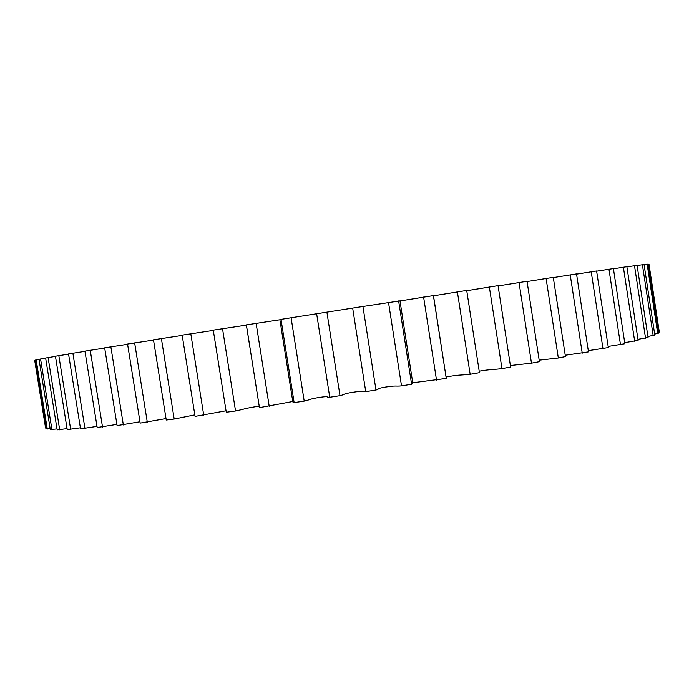<?xml version="1.0" encoding="UTF-8"?>
<svg xmlns="http://www.w3.org/2000/svg" width="694" height="694" viewBox="0 0 694 694"><rect width="100%" height="100%" fill="white"/><g stroke="black" fill="none" stroke-linecap="round" stroke-linejoin="round"><path stroke-width="1.04" d="M153.521 340.069L127.557 344.042L140.171 423.088L166.013 418.543M182.201 335.419L153.478 339.8L166.248 420.009L174.194 419.037L194.823 414.865M213.31 330.405L182.158 335.141L195.066 416.383L226.036 410.779M246.387 325.113L213.266 330.136L226.27 412.236L235.544 410.969C243.95 409.295 246.76 407.768 259.192 406.224M279.89 319.761L246.344 324.887L259.452 407.63L292.764 401.505M281.018 319.353L279.882 319.682L292.833 401.965L294.126 402.607L304.206 401.106C310.686 399.692 308.873 399.041 319.804 397.358C330.622 395.754 325.035 397.523 329.745 397.254L339.991 395.675C345.612 394.366 341.83 394.036 352.786 392.292C363.751 390.609 360.073 392.101 365.738 391.65L375.983 390.019C380.65 388.831 374.96 388.822 385.769 387.044C396.708 385.309 394.99 386.515 401.522 385.89L411.603 384.233L412.8 383.157L399.978 300.875L362.927 306.479L281.018 319.353L294.126 402.607M412.73 382.767L446.268 378.421L433.481 295.583L399.987 300.953M446.121 377.007C458.578 374.63 461.71 375.237 470.159 374.292L479.433 372.661L466.706 290.439L433.507 295.8M479.207 371.203C489.409 369.364 493.408 369.694 501.962 368.627L510.619 367.048L498.058 285.659L466.741 290.708M510.385 365.53L531.474 363.17L539.412 361.669L527.032 281.287L498.101 285.937M539.177 360.186L558.323 358L565.445 356.586L553.274 277.357L527.076 281.556M565.246 355.241L588.477 351.875L576.532 273.913L553.318 277.6M588.295 350.652L608.326 347.573L596.606 270.99L576.567 274.139M608.152 346.445L624.878 343.721L613.401 268.587L596.64 271.198M624.721 342.663L638.116 340.338L626.882 266.713L613.435 268.786M637.96 339.331L648.066 337.449L637.075 265.36L626.908 266.895M647.918 336.486L654.806 335.046L644.058 264.509L637.101 265.542M654.659 334.109L658.476 333.137L647.97 264.145L644.084 264.683M658.337 332.218L659.291 331.906L648.985 264.188L647.996 264.31M35.472 360.255L34.7 360.377L45.587 428.042L46.368 427.92M39.029 359.457L35.446 360.082L46.515 428.84L50.159 428.649M45.648 358.182L39.003 359.284L50.306 429.586L57.012 428.892M55.459 356.404L45.622 358.009L57.168 429.855L67.058 428.614M68.559 354.131L55.433 356.222L67.223 429.612L80.383 427.79M84.98 351.338L68.532 353.94L80.547 428.84L97.004 426.376M104.69 348.05L84.946 351.138L97.177 427.504L116.896 424.372M127.592 344.285L104.655 347.833L117.086 425.587L139.954 421.752M45.587 428.007L34.7 360.377M134.645 342.879L147.31 422.264M161.381 338.516L174.194 419.037M190.798 333.753L203.732 415.255M222.514 328.661L235.544 410.969M259.452 407.63L246.379 324.844M256.121 323.3L269.203 406.233M291.09 317.757L304.206 401.106M329.745 397.254L316.638 313.731M326.891 312.118L339.991 395.675M365.738 391.65L352.665 308.084M362.927 306.479L375.983 390.019M401.522 385.89L388.519 302.497M398.625 300.927L411.603 384.233M436.517 380.078L423.609 297.058M433.394 295.557L446.268 378.421M470.159 374.292L457.389 291.87M501.962 368.627L489.348 286.986M531.474 363.17L519.034 282.493M558.323 358L546.091 278.424M582.24 353.177L570.225 274.841M602.999 348.752L591.219 271.77M620.505 344.771L608.959 269.22M634.68 341.257L623.377 267.199M645.559 338.221L634.498 265.698M653.201 335.679L642.392 264.709M657.73 333.632L647.155 264.206M659.3 332.062L648.959 264.162M36.157 359.908L47.287 429.1M40.564 358.972L51.946 429.707M48.086 357.549L59.701 429.838M58.825 355.623L70.684 429.447M72.87 353.194L84.954 428.519M90.229 350.244L102.521 427.01M110.858 346.8L123.35 424.928"/></g></svg>

